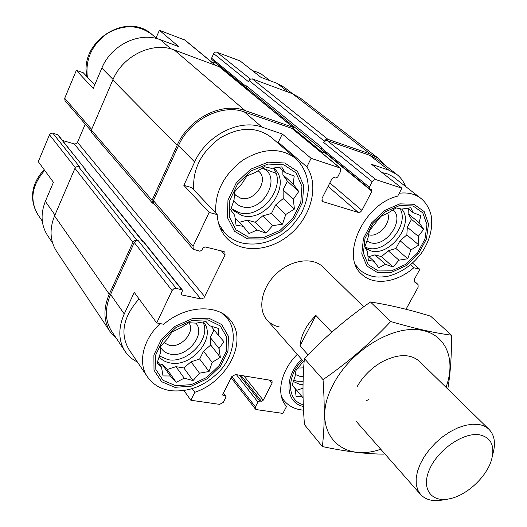 <?xml version="1.0" encoding="UTF-8"?>
<svg xmlns="http://www.w3.org/2000/svg" width="527" height="527" viewBox="0 0 527 527"><rect width="100%" height="100%" fill="white"/><g stroke="black" fill="none" stroke-linecap="round" stroke-linejoin="round"><path stroke-width="0.79" d="M400.026 208.692C409.815 224.574 385.303 254.054 367.51 248.013L364.901 247.031M365.626 248.342L370.58 250.766C389.684 257.248 415.019 223.665 401.758 209.087M303.084 381.311L297.215 381.245L293.651 380.217M293.21 381.502L299.889 384.387L303.018 384.631M202.836 321.938C211.847 337.926 187.757 363.88 167.955 359.638L159.352 355.969M159.095 356.713C161.835 360.073 165.583 362.161 170.346 362.984C191.953 367.635 216.953 337.122 203.527 322.228L203.238 321.878M273.144 168.034C287.828 185.53 261.24 220.003 239.06 212.598L231.939 208.942M231.261 208.013L233.316 210.51L241.867 215.464C265.891 223.461 292.972 183.725 273.724 168.12L273.559 167.968M382.035 172.56L387.773 174.015L392.852 176.578L420.757 198.271C414.986 193.877 407.806 192.21 399.229 193.257M405.533 186.387C403.636 181.479 400.698 177.474 396.726 174.371L388.834 170.168L371.528 164.299L401.903 188.185L375.935 179.641L373.9 179.924L372.385 181.36L369.335 187.204L369.473 188.798L371.759 189.661L371.897 191.242L361.766 210.695L360.27 212.117L358.241 212.427L322.32 201.459L322.037 198.317L332.063 178.521L333.986 177.487L335.791 178.067L337.708 177.032L340.6 171.347L340.258 168.041L311.101 158.311L306.852 166.855L278.289 142.277L279.837 144.76M340.258 168.041L291.978 128.41L244.376 111.948L262.051 127.132L282.301 134.01L278.289 142.277M262.051 127.132C239.39 118.615 206.307 135.393 194.647 162L183.837 185.339L191.663 187.559L217.177 214.581L209.153 212.407L183.837 185.339M193.784 189.806C192.401 169.529 200.985 152.389 219.528 138.37C239.192 126.691 256.405 126.328 271.174 137.29L295.7 158.443C280.746 147.382 263.118 147.942 242.815 160.136C223.632 174.72 214.627 192.381 215.793 213.112M320.923 148.766L246.827 88.035L246.491 85.894L246.432 87.923L211.841 59.564L211.604 58.187L213.817 53.346L214.785 52.331L216.044 51.942L240.081 60.921L260.99 77.364L277.123 83.391L288.625 92.33M158.396 39.084L156.328 37.298L159.385 30.283L178.758 46.633L160.307 39.736C139.662 31.324 111.085 44.933 101.849 68.102L113.061 79.452M94.728 84.893L83.213 72.706L76.336 70.394L93.22 88.45L101.849 68.102M412.588 263.098L419.808 269.356L413.833 267.742L410.546 264.877M413.833 267.742C396.857 282.604 373.874 285.93 361.957 274.455C339.955 257.071 363.083 204.384 397.72 196.11L401.903 188.185M282.301 134.01L311.101 158.311M241.043 375.428L261.438 401.264L259.699 401.001L257.914 402.042L255.404 406.884L255.404 409.051L256.471 409.624L282.887 413.399L286.543 406.475L285.397 405.059M52.601 243L47.614 235.549C41.113 225.424 40.362 214.015 45.355 201.321L53.425 182.283L38.28 161.657L49.485 134.787L75.361 167.672M85.334 169.351L58.036 134.866L52.805 133.14L79.663 166.934L78.444 166.591L136.822 240.193L138.14 240.51L135.92 240.846L134.286 242.545L110.598 294.461L124.253 313.96L134.253 292.373L156.697 322.939L163.706 324.27C185.405 305.304 217.585 303.802 230.128 319.902C248.527 340.218 227.657 381.541 194.806 392.279L190.84 400.25L184.015 390.612M194.806 392.279L192.243 388.715M406.001 309.277L418.148 287.175L418.063 284.508L414.492 281.945L414.4 279.251L419.808 269.356M396.726 174.371L377.47 159.457L369.638 155.261L327.214 140.59L325.831 140.584L323.677 142.455L372.207 181.67M244.376 111.948C222.032 103.417 189.713 119.629 178.495 145.656L153.41 200.629L153.673 203.382L193.257 249.225L199.898 251.241L201.946 250.141L202.974 247.986L205.016 246.886L223.797 251.517L224.864 252.137L225.075 254.989L203.949 297.9L201.116 298.993L182.019 294.982L181.393 294.613L181.321 293.295L182.322 291.2L182.25 289.876L175.84 288.282L173.818 288.743L172.065 290.555L156.697 322.939M209.153 212.407L193.04 246.359L193.257 249.225M124.253 313.96C118.048 328.321 118.364 340.857 125.215 351.562C128.298 356.048 132.369 359.533 137.422 362.023M110.598 294.461C104.603 308.545 105.011 320.903 111.816 331.529L125.215 351.562M190.84 400.25L219.687 404.374L223.369 402.246L225.885 397.292L225.872 396.192L222.895 395.283L222.888 394.176L231.768 376.634L235.477 374.513L271.043 380.369L272.051 380.916L272.077 383.195L263.223 400.224L261.438 401.264M279.402 326.964C274.415 325.93 270.338 323.657 267.163 320.146C257.38 309.448 261.32 287.92 276.207 273.862C290.963 259.659 312.695 256.721 322.952 266.958L363.689 306.8M306.852 166.855C319.204 185.181 311.668 215.359 291.332 233.263C271.161 251.372 241.616 254.086 226.617 238C220.912 231.821 217.763 224.008 217.177 214.581M286.543 406.475L286.023 405.862C275.878 394.262 280.654 370.777 297.261 354.348M248.454 90.604L248.276 89.228M293.908 129.84L293.229 127.382L219.528 66.843L174.272 49.966C152.718 41.244 122.633 55.671 112.811 80.025L91.355 130.077L91.678 132.633L152.349 203.027L154.108 203.883M78.444 166.591L76.402 166.828L74.946 168.357L54.558 215.912C49.274 229.192 49.993 241.089 56.718 251.59L110.512 332.293L117.034 339.322M246.491 85.894L321.384 147.059L321.233 149.246L369.473 188.798M182.25 289.876L143.996 242.137L142.738 241.61L83.925 168.113L85.097 168.64M384.433 164.852L378.294 158.278L370.29 153.989L327.61 139.207L325.376 139.859L323.677 142.455M378.294 158.278L300.258 98.029L292.564 93.786L252.255 78.852L249.943 79.32L248.461 81.685L213.685 53.596M293.994 129.095L322.979 152.949L323.756 151.315M214.225 61.514L213.369 63.471M85.242 124.135L77.502 142.303L204.792 296.76M62.575 140.538L74.781 144.016L76.402 143.581L77.502 142.303M322.979 152.949L323.262 150.913M293.229 127.382L245.035 110.545C222.038 101.731 188.719 118.423 177.171 145.248L152.086 200.273L152.349 203.027M136.822 240.193L134.596 240.523L132.962 242.229L109.273 294.191C103.121 308.67 103.536 321.371 110.512 332.293M143.304 241.748L83.925 168.113M246.432 87.923L247.005 88.18M292.762 93.859L284.58 87.522L277.123 83.391M215.536 65.249L185.069 40.144L159.385 30.283M76.336 70.394L64.702 98.285L65.045 100.743L91.138 130.959M52.805 133.14L50.862 133.338L49.485 134.787M156.328 37.298L157.336 38.761M160.188 323.604C142.916 339.414 137.567 363.189 147.461 376.891L128.871 349.361C119.846 333.611 123.239 316.786 139.042 298.895M262.288 167.981L275.957 173.337M175.675 385.705L163.014 380.329L155.814 369.394L155.715 354.967L162.896 339.974L175.939 327.577L192.091 320.39L207.948 319.849L220.273 325.91L226.735 337.175L226.254 351.338L219.087 365.666L206.637 377.503L191.209 384.651L175.675 385.705M160.228 353.551L157.118 362.978L161.473 367.036L163.021 375.922L170.326 375.995L176.202 382.286L184.233 378.175L193.014 380.599L199.476 373.175L209.074 371.489L212.144 362.385L220.345 357.319L219.028 348.558L223.942 341.654L218.29 335.205L218.777 328.525L209.95 325.857L205.965 321.503L196.051 323.15L188.798 322.715L180.306 328.011L172 332.01L167.125 339.197L160.353 346.838L160.228 353.551M195.827 323.13C206.209 334.441 187.092 357.866 170.583 354.197C165.722 353.288 162.349 350.791 160.458 346.713M188.791 322.715C195.728 331.476 181.505 348.149 169.496 345.416L163.91 342.655M303.295 404.749C286.965 400.645 285.977 376.851 302.399 360.191M303.414 361.344L295.95 370.521L295.048 376.502L292.07 385.085L295.14 388.643L296.134 396.693L301.997 396.633L303.078 397.898M303.242 376.462L299.823 376.298L295.272 374.473M303.69 367.846L297.887 368.077M248.487 237.11L236.01 229.864L229.265 216.762L229.812 200.28L237.703 183.798L251.386 170.801L267.947 164.042L283.888 164.852L295.976 172.876L301.938 186.314L300.798 202.421L292.94 218.106L279.916 230.49L264.119 237.269L248.487 237.11M378.307 270.95L368.235 264.692L363.419 253.125L364.994 238.454L372.767 223.659L385.178 211.861L399.618 205.537L413.063 205.938L422.786 212.836L426.975 224.686L424.966 239.067L417.272 253.217L405.401 264.501L391.548 270.832L378.307 270.95M234.047 199.832L230.701 209.891L234.693 215.326L236.05 225.174L243.191 226.314L249.007 233.586L257.057 230.016L265.957 233.145L272.571 225.668L282.479 224.179L285.766 214.496L294.428 209.035L293.308 199.344L298.763 191.505L293.19 184.061L294.191 176.064L285.252 172.652L281.662 166.901L271.418 168.324L264.363 166.743L255.378 172.467L247.051 175.86L241.623 184.061L234.673 191.762L234.047 199.832M262.13 168.073C283.124 175.82 262.966 213.666 241.939 206.643C238.435 205.629 235.701 203.646 233.724 200.688M258.039 170.662L258.75 171.268C269.62 180.241 254.146 202.816 240.49 198.086L235.793 195.372L234.456 193.758M368.024 237.809L364.836 246.913L367.53 251.596L368.333 260.437L373.986 261.254L378.735 267.729L385.487 264.323L393.129 267.051L398.939 260.173L407.746 258.757L410.876 249.956L418.893 245.015L418.267 236.3L423.701 229.298L419.149 222.677L420.823 215.635L413.155 212.671L410.79 207.73L401.719 209.094L396.159 207.928L387.872 213.086L380.929 216.36L369.414 230.714L368.024 237.809M393.01 209.772C405.355 219.759 385.744 247.967 370.343 242.644L366.818 240.951M387.589 213.204C391.983 222.618 378.241 238.085 368.531 234.699M234.989 217.822L243.191 226.314M239.35 222.335L247.354 220.128L257.057 230.016M247.354 220.128L255.18 222.256L265.957 233.145M255.18 222.256L262.703 215.899L272.571 225.668M262.703 215.899L271.477 213.475L282.479 224.179M271.477 213.475L275.713 204.891L285.766 214.496M275.713 204.891L283.216 198.547L294.428 209.035M283.216 198.547L283.104 189.924L293.308 199.344M283.104 189.924L287.399 181.216L298.763 191.505M287.399 181.216L282.894 174.78L293.19 184.061M282.894 174.78L282.834 170.484M279.158 167.191L285.252 172.652M159.312 363.946L162.178 364.414L167.184 369.499L176.202 382.286M162.178 364.414L170.326 375.995M167.184 369.499L175.965 366.667L184.233 378.175M175.965 366.667L183.818 367.951L193.014 380.599M183.818 367.951L191.044 361.805L199.476 373.175M191.044 361.805L199.667 359.019L209.074 371.489M199.667 359.019L203.541 351.173L212.144 362.385M203.541 351.173L210.747 345.04L220.345 357.319M210.747 345.04L210.293 337.484L219.028 348.558M210.293 337.484L214.041 329.895M211.044 326.154L218.29 335.205M157.566 361.463L161.473 367.036M292.702 385.744L303.078 397.826M292.854 385.771L301.997 396.633M296.754 390.316L302.985 388.155M292.09 385.02L295.14 388.643M367.82 255.661L373.986 261.254M368.933 256.669L374.934 254.844L385.487 264.323M374.934 254.844L381.449 256.623L393.129 267.051M381.449 256.623L388.267 250.799L398.939 260.173M388.267 250.799L395.896 248.48L407.746 258.757M395.896 248.48L400.052 240.727L410.876 249.956M400.052 240.727L406.851 234.923L418.893 245.015M406.851 234.923L407.305 227.216L418.267 236.3M407.305 227.216L411.515 219.364L423.701 229.298M411.515 219.364L408.089 213.698L419.149 222.677M408.089 213.698L408.372 208.824M407.529 208.145L413.155 212.671M308.012 354.816L299.995 345.831C301.055 334.935 306.352 324.803 315.884 315.436L331.773 332.181M299.995 345.831L315.884 315.436M479.445 434.782C491.026 437.423 495.077 445.664 491.612 459.518C486.981 476.276 467.68 494.675 450.677 498.535C431.876 503.39 420.711 489.273 429.465 469.504C437.845 449.742 463.477 432.068 479.445 434.782M444.933 499.524C434.268 501.987 426.165 500.334 420.638 494.57L417.779 490.09L416.264 484.59L416.159 478.252L417.496 471.303L420.243 463.997L424.301 456.613L429.525 449.426L435.73 442.72L442.667 436.758L450.065 431.765L457.647 427.931L465.117 425.388L472.199 424.228L478.621 424.472C482.877 425.164 486.342 426.798 489.023 429.373C494.557 435.144 495.848 443.279 492.91 453.793M380.757 449.241C338.63 464.089 308.684 428.069 333.986 383.089C350.712 351.621 389.262 327.168 417.055 329.645C445.032 331.793 456.823 358.281 446 387.299M356.937 386.996L358.525 384.288C364.513 374.855 372.365 367.365 382.082 361.825C398.023 353.716 410.52 353.591 419.571 361.45M447.785 389.051C450.453 373.057 451.679 355.099 451.468 335.172C434.722 333.038 414.472 328.486 390.724 321.529C370.422 343.084 347.86 362.451 323.038 379.644C324.83 405.303 324.606 427.608 322.359 446.547C345.56 451.534 366.081 454.05 383.906 454.116M322.359 446.547L304.501 424.709C302.544 401.324 302.505 379.275 304.389 358.551C324.448 337.484 346.463 318.624 370.441 301.984C389.012 304.85 409.077 309.58 430.638 316.18L451.468 335.172M323.038 379.644L304.389 358.551M390.724 321.529L370.441 301.984M368.814 399.571L366.713 400.474M369.638 155.261L388.834 170.168M327.214 140.59L375.935 179.641M291.978 128.41L339.645 167.705M178.495 145.656L194.647 162M153.41 200.629L193.04 246.359M134.286 242.545L172.065 290.555M413.998 280.911L417.957 284.422M249.021 80.486L324.336 141.144M211.604 58.187L246.214 86.494M321.055 147.718L369.335 187.204M323.631 151.644L371.897 191.242M214.127 61.804L248.474 89.985M329.836 182.922L361.944 210.392M328.071 186.4L358.241 212.427M321.839 200.787L323.031 201.848M221.412 250.931L225.075 254.989M74.248 143.924L200.813 298.947M181.169 293.914L182.019 294.982M143.397 241.768L181.631 289.507M57.489 134.51L84.537 168.278M138.14 240.51L176.156 288.335M223.343 393.274L225.299 395.876M222.743 394.624L223.474 395.599M269.56 380.125L272.077 383.195M243.948 375.909L263.223 400.224M239.33 375.145L259.699 401.001M236.432 374.671L257.914 402.042M231.814 376.535L255.404 406.884M292.564 93.786L370.29 153.989M252.255 78.852L327.866 139.273M218.968 66.521L292.637 127.053M174.272 49.966L245.035 110.545M112.811 80.025L177.171 145.248M91.355 130.077L152.086 200.273M74.946 168.357L132.962 242.229M54.558 215.912L109.273 294.191M216.775 52.068L250.404 79.024M184.516 39.821L215.22 65.137M160.307 39.736L170.992 48.912M64.702 98.285L91.652 129.379M45.355 201.321L54.946 215.009M174.885 387.319L161.585 381.693L154.009 370.217L153.884 355.06L161.42 339.296L175.135 326.266L192.118 318.723L208.771 318.17L221.702 324.546L228.468 336.384L227.954 351.252L220.424 366.278L207.368 378.689L191.189 386.192L174.885 387.319M221.709 313.064L226.241 317.359L223.619 314.197M303.368 406.455C285.311 402.852 283.704 377.141 301.549 359.223M303.545 410.171L301.095 409.894C294.125 408.827 288.46 405.744 284.099 400.632L281.451 396.554M42.312 221.188L37.99 214.792C29.466 200.161 31.692 185.359 44.683 170.386M247.618 238.876L234.508 231.294L227.407 217.539L227.96 200.227L236.254 182.895L250.635 169.233L268.045 162.138L284.797 163.008L297.478 171.453L303.71 185.57L302.498 202.467L294.257 218.922L280.595 231.906L264.034 239.027L247.618 238.876M295.7 158.443C304.112 166.677 308.321 177.013 308.328 189.437C307.518 197.553 305.205 205.464 301.391 213.172C296.128 221.123 291.747 226.59 288.256 229.561C273.823 241.821 258.382 246.3 241.946 242.987C235.194 241.228 229.436 237.861 224.693 232.888L218.685 223.797M377.451 272.545L366.871 265.99L361.799 253.849L363.439 238.435L371.601 222.888L384.651 210.484L399.828 203.844L413.945 204.285L424.149 211.544L428.53 223.988L426.409 239.08L418.339 253.922L405.882 265.76L391.35 272.406L377.451 272.545M420.757 198.271C425.566 202.052 429.011 207.638 431.086 215.029C433.161 227.967 429.907 240.734 421.31 253.329C411.956 265.437 400.698 273.111 387.536 276.346C380.85 277.354 375.54 277.274 371.614 276.115L366.871 274.448L362.53 272.004L359.427 269.521L355.514 264.817M87.37 77.1C85.222 59.347 91.856 44.802 107.284 33.464C123.779 24.163 138.792 24.604 152.31 34.782L156.736 38.603M252.736 70.868L257.143 72.107L261.208 74.017L270.41 80.881M413.998 280.898L418.063 284.508M223.474 393.004L225.872 396.192M231.175 377.8L255.404 409.051M147.461 376.891C152.962 384.545 160.649 389.143 170.531 390.678C188.449 392.319 204.516 386.126 218.725 372.102C235.207 355.804 237.611 328.235 226.241 317.359M324.217 406.264L325.726 405.579M284.099 400.632L281.793 397.813M37.99 214.792C29.841 201.531 30.013 184.872 44.156 169.668M224.693 232.888L220.187 228.046M359.427 269.521L356.259 266.557M87.074 76.79C78.457 41.837 126.882 10.54 152.31 34.782M252.387 70.598L258.625 72.64L264.159 76M304.092 362.115L267.031 319.988M489.023 429.373L419.452 361.338M420.638 494.57L356.344 421.495"/></g></svg>
